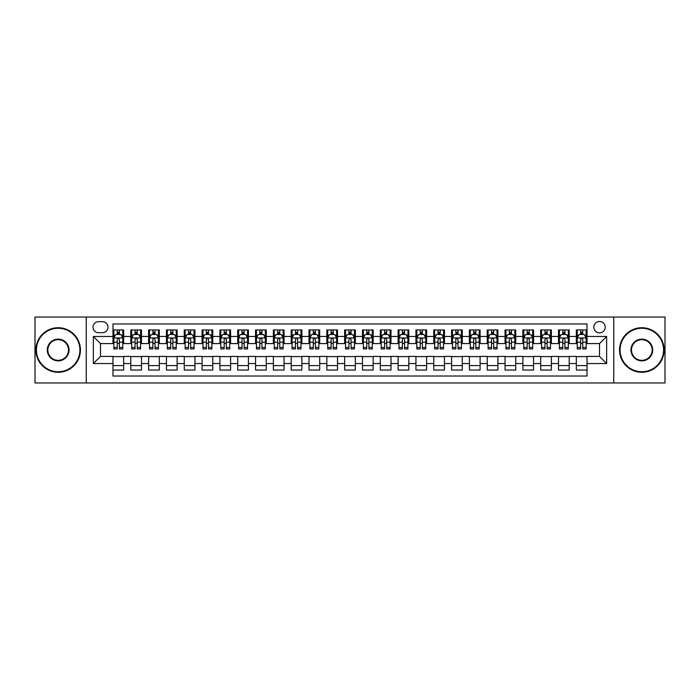 <?xml version="1.0" encoding="UTF-8"?>
<svg xmlns="http://www.w3.org/2000/svg" width="700" height="700" viewBox="0 0 700 700"><rect width="100%" height="100%" fill="white"/><g stroke="black" fill="none" stroke-linecap="round" stroke-linejoin="round"><path stroke-width="1.05" d="M599.506 321.484A5.705 5.705 0 0 0 593.801 327.189A5.705 5.705 0 0 0 599.506 332.894A5.705 5.705 0 0 0 605.211 327.189A5.705 5.705 0 0 0 599.506 321.484M613.76 382.97L665 382.97L665 317.03L613.76 317.03L613.76 382.97L86.24 382.97L86.24 317.03L35 317.03L35 382.97L86.24 382.97M587.029 329.954L576.336 329.954L576.336 336.455L569.205 336.455L569.205 343.586L576.336 343.586L576.336 336.455M569.205 336.455L569.205 329.954L558.512 329.954L558.512 336.455L551.39 336.455L551.39 343.586L558.512 343.586L558.512 336.455M551.39 336.455L551.39 329.954L540.689 329.954L540.689 336.455L533.566 336.455L533.566 343.586L540.689 343.586L540.689 336.455M533.566 336.455L533.566 329.954L522.874 329.954L522.874 336.455L515.742 336.455L515.742 343.586L522.874 343.586L522.874 336.455M515.742 336.455L515.742 329.954L505.05 329.954L505.05 336.455L497.919 336.455L497.919 343.586L505.05 343.586L505.05 336.455M497.919 336.455L497.919 329.954L487.226 329.954L487.226 336.455L480.095 336.455L480.095 343.586L487.226 343.586L487.226 336.455M480.095 336.455L480.095 329.954L469.403 329.954L469.403 336.455L462.28 336.455L462.28 343.586L469.403 343.586L469.403 336.455M462.28 336.455L462.28 329.954L451.588 329.954L451.588 336.455L444.456 336.455L444.456 343.586L451.588 343.586L451.588 336.455M444.456 336.455L444.456 329.954L433.764 329.954L433.764 336.455L426.632 336.455L426.632 343.586L433.764 343.586L433.764 336.455M426.632 336.455L426.632 329.954L415.94 329.954L415.94 336.455L408.809 336.455L408.809 343.586L415.94 343.586L415.94 336.455M408.809 336.455L408.809 329.954L398.116 329.954L398.116 336.455L390.994 336.455L390.994 343.586L398.116 343.586L398.116 336.455M390.994 336.455L390.994 329.954L380.301 329.954L380.301 336.455L373.17 336.455L373.17 343.586L380.301 343.586L380.301 336.455M373.17 336.455L373.17 329.954L362.477 329.954L362.477 336.455L355.346 336.455L355.346 343.586L362.477 343.586L362.477 336.455M355.346 336.455L355.346 329.954L344.654 329.954L344.654 336.455L337.523 336.455L337.523 343.586L344.654 343.586L344.654 336.455M337.523 336.455L337.523 329.954L326.83 329.954L326.83 336.455L319.699 336.455L319.699 343.586L326.83 343.586L326.83 336.455M319.699 336.455L319.699 329.954L309.006 329.954L309.006 336.455L301.884 336.455L301.884 343.586L309.006 343.586L309.006 336.455M301.884 336.455L301.884 329.954L291.191 329.954L291.191 336.455L284.06 336.455L284.06 343.586L291.191 343.586L291.191 336.455M284.06 336.455L284.06 329.954L273.368 329.954L273.368 336.455L266.236 336.455L266.236 343.586L273.368 343.586L273.368 336.455M266.236 336.455L266.236 329.954L255.544 329.954L255.544 336.455L248.412 336.455L248.412 343.586L255.544 343.586L255.544 336.455M248.412 336.455L248.412 329.954L237.72 329.954L237.72 336.455L230.598 336.455L230.598 343.586L237.72 343.586L237.72 336.455M230.598 336.455L230.598 329.954L219.905 329.954L219.905 336.455L212.774 336.455L212.774 343.586L219.905 343.586L219.905 336.455M212.774 336.455L212.774 329.954L202.081 329.954L202.081 336.455L194.95 336.455L194.95 343.586L202.081 343.586L202.081 336.455M194.95 336.455L194.95 329.954L184.258 329.954L184.258 336.455L177.126 336.455L177.126 343.586L184.258 343.586L184.258 336.455M177.126 336.455L177.126 329.954L166.434 329.954L166.434 336.455L159.311 336.455L159.311 343.586L166.434 343.586L166.434 336.455M159.311 336.455L159.311 329.954L148.61 329.954L148.61 336.455L141.487 336.455L141.487 343.586L148.61 343.586L148.61 336.455M141.487 336.455L141.487 329.954L130.795 329.954L130.795 343.586L123.664 343.586L123.664 329.954L112.971 329.954M112.971 370.046L123.664 370.046L123.664 356.414L130.795 356.414L130.795 370.046L141.487 370.046L141.487 356.414L148.61 356.414L148.61 363.545L141.487 363.545M148.61 363.545L148.61 370.046L159.311 370.046L159.311 356.414L166.434 356.414L166.434 363.545L159.311 363.545M166.434 363.545L166.434 370.046L177.126 370.046L177.126 356.414L184.258 356.414L184.258 363.545L177.126 363.545M184.258 363.545L184.258 370.046L194.95 370.046L194.95 356.414L202.081 356.414L202.081 363.545L194.95 363.545M202.081 363.545L202.081 370.046L212.774 370.046L212.774 356.414L219.905 356.414L219.905 363.545L212.774 363.545M219.905 363.545L219.905 370.046L230.598 370.046L230.598 356.414L237.72 356.414L237.72 363.545L230.598 363.545M237.72 363.545L237.72 370.046L248.412 370.046L248.412 356.414L255.544 356.414L255.544 363.545L248.412 363.545M255.544 363.545L255.544 370.046L266.236 370.046L266.236 356.414L273.368 356.414L273.368 363.545L266.236 363.545M273.368 363.545L273.368 370.046L284.06 370.046L284.06 356.414L291.191 356.414L291.191 363.545L284.06 363.545M291.191 363.545L291.191 370.046L301.884 370.046L301.884 356.414L309.006 356.414L309.006 363.545L301.884 363.545M309.006 363.545L309.006 370.046L319.699 370.046L319.699 356.414L326.83 356.414L326.83 363.545L319.699 363.545M326.83 363.545L326.83 370.046L337.523 370.046L337.523 356.414L344.654 356.414L344.654 363.545L337.523 363.545M344.654 363.545L344.654 370.046L355.346 370.046L355.346 356.414L362.477 356.414L362.477 363.545L355.346 363.545M362.477 363.545L362.477 370.046L373.17 370.046L373.17 356.414L380.301 356.414L380.301 363.545L373.17 363.545M380.301 363.545L380.301 370.046L390.994 370.046L390.994 356.414L398.116 356.414L398.116 363.545L390.994 363.545M398.116 363.545L398.116 370.046L408.809 370.046L408.809 356.414L415.94 356.414L415.94 363.545L408.809 363.545M415.94 363.545L415.94 370.046L426.632 370.046L426.632 356.414L433.764 356.414L433.764 363.545L426.632 363.545M433.764 363.545L433.764 370.046L444.456 370.046L444.456 356.414L451.588 356.414L451.588 363.545L444.456 363.545M451.588 363.545L451.588 370.046L462.28 370.046L462.28 356.414L469.403 356.414L469.403 363.545L462.28 363.545M469.403 363.545L469.403 370.046L480.095 370.046L480.095 356.414L487.226 356.414L487.226 363.545L480.095 363.545M487.226 363.545L487.226 370.046L497.919 370.046L497.919 356.414L505.05 356.414L505.05 363.545L497.919 363.545M505.05 363.545L505.05 370.046L515.742 370.046L515.742 356.414L522.874 356.414L522.874 363.545L515.742 363.545M522.874 363.545L522.874 370.046L533.566 370.046L533.566 356.414L540.689 356.414L540.689 363.545L533.566 363.545M540.689 363.545L540.689 370.046L551.39 370.046L551.39 356.414L558.512 356.414L558.512 363.545L551.39 363.545M558.512 363.545L558.512 370.046L569.205 370.046L569.205 356.414L576.336 356.414L576.336 363.545L569.205 363.545M98.534 332.71L102.454 332.71A5.521 5.521 0 0 0 107.984 327.189A5.521 5.521 0 0 0 102.454 321.668L98.534 321.668A5.521 5.521 0 0 0 93.013 327.189A5.521 5.521 0 0 0 98.534 332.71M613.76 317.03L86.24 317.03M587.029 336.455L587.029 323.977L112.971 323.977L112.971 343.586L100.494 343.586L100.494 356.414L112.971 356.414L112.971 376.023L587.029 376.023L587.029 356.414L599.506 356.414L599.506 343.586L587.029 343.586L587.029 336.455L606.637 336.455L606.637 363.545L587.029 363.545M112.971 363.545L93.362 363.545L93.362 336.455L112.971 336.455M576.336 363.545L576.336 370.046L587.029 370.046M112.971 334.408L113.864 334.408M117.25 334.408L119.385 334.408M122.771 334.408L123.664 334.408M112.971 343.402L113.864 343.402M117.25 343.402L119.385 343.402M122.771 343.402L123.664 343.402M112.971 356.598L123.664 356.598M112.971 365.592L123.664 365.592M130.795 343.402L131.688 343.402M135.065 343.402L137.209 343.402M140.595 343.402L141.487 343.402M130.795 334.408L131.688 334.408M135.065 334.408L137.209 334.408M140.595 334.408L141.487 334.408M130.795 356.598L141.487 356.598M130.795 365.592L141.487 365.592M148.61 356.598L159.311 356.598M148.61 365.592L159.311 365.592M148.61 334.408L149.502 334.408M152.889 334.408L155.032 334.408M158.419 334.408L159.311 334.408M148.61 343.402L149.502 343.402M152.889 343.402L155.032 343.402M158.419 343.402L159.311 343.402M166.434 356.598L177.126 356.598M166.434 365.592L177.126 365.592M166.434 334.408L167.326 334.408M170.713 334.408L172.847 334.408M176.234 334.408L177.126 334.408M166.434 343.402L167.326 343.402M170.713 343.402L172.847 343.402M176.234 343.402L177.126 343.402M184.258 356.598L194.95 356.598M184.258 365.592L194.95 365.592M184.258 334.408L185.15 334.408M188.536 334.408L190.671 334.408M194.058 334.408L194.95 334.408M184.258 343.402L185.15 343.402M188.536 343.402L190.671 343.402M194.058 343.402L194.95 343.402M202.081 356.598L212.774 356.598M202.081 365.592L212.774 365.592M202.081 334.408L202.974 334.408M206.36 334.408L208.495 334.408M211.881 334.408L212.774 334.408M202.081 343.402L202.974 343.402M206.36 343.402L208.495 343.402M211.881 343.402L212.774 343.402M219.905 356.598L230.598 356.598M219.905 365.592L230.598 365.592M219.905 334.408L220.789 334.408M224.175 334.408L226.319 334.408M229.705 334.408L230.598 334.408M219.905 343.402L220.789 343.402M224.175 343.402L226.319 343.402M229.705 343.402L230.598 343.402M237.72 356.598L248.412 356.598M237.72 365.592L248.412 365.592M237.72 334.408L238.612 334.408M241.999 334.408L244.142 334.408M247.529 334.408L248.412 334.408M237.72 343.402L238.612 343.402M241.999 343.402L244.142 343.402M247.529 343.402L248.412 343.402M255.544 356.598L266.236 356.598M255.544 365.592L266.236 365.592M255.544 334.408L256.436 334.408M259.822 334.408L261.957 334.408M265.344 334.408L266.236 334.408M255.544 343.402L256.436 343.402M259.822 343.402L261.957 343.402M265.344 343.402L266.236 343.402M273.368 356.598L284.06 356.598M273.368 365.592L284.06 365.592M273.368 334.408L274.26 334.408M277.646 334.408L279.781 334.408M283.168 334.408L284.06 334.408M273.368 343.402L274.26 343.402M277.646 343.402L279.781 343.402M283.168 343.402L284.06 343.402M291.191 356.598L301.884 356.598M291.191 365.592L301.884 365.592M291.191 334.408L292.075 334.408M295.461 334.408L297.605 334.408M300.991 334.408L301.884 334.408M291.191 343.402L292.075 343.402M295.461 343.402L297.605 343.402M300.991 343.402L301.884 343.402M309.006 356.598L319.699 356.598M309.006 365.592L319.699 365.592M309.006 334.408L309.899 334.408M313.285 334.408L315.429 334.408M318.815 334.408L319.699 334.408M309.006 343.402L309.899 343.402M313.285 343.402L315.429 343.402M318.815 343.402L319.699 343.402M326.83 356.598L337.523 356.598M326.83 365.592L337.523 365.592M326.83 334.408L327.723 334.408M331.109 334.408L333.244 334.408M336.63 334.408L337.523 334.408M326.83 343.402L327.723 343.402M331.109 343.402L333.244 343.402M336.63 343.402L337.523 343.402M344.654 356.598L355.346 356.598M344.654 365.592L355.346 365.592M344.654 334.408L345.546 334.408M348.933 334.408L351.067 334.408M354.454 334.408L355.346 334.408M344.654 343.402L345.546 343.402M348.933 343.402L351.067 343.402M354.454 343.402L355.346 343.402M362.477 356.598L373.17 356.598M362.477 365.592L373.17 365.592M362.477 334.408L363.37 334.408M366.756 334.408L368.891 334.408M372.277 334.408L373.17 334.408M362.477 343.402L363.37 343.402M366.756 343.402L368.891 343.402M372.277 343.402L373.17 343.402M380.301 356.598L390.994 356.598M380.301 365.592L390.994 365.592M380.301 334.408L381.185 334.408M384.571 334.408L386.715 334.408M390.101 334.408L390.994 334.408M380.301 343.402L381.185 343.402M384.571 343.402L386.715 343.402M390.101 343.402L390.994 343.402M398.116 356.598L408.809 356.598M398.116 365.592L408.809 365.592M398.116 334.408L399.009 334.408M402.395 334.408L404.539 334.408M407.925 334.408L408.809 334.408M398.116 343.402L399.009 343.402M402.395 343.402L404.539 343.402M407.925 343.402L408.809 343.402M415.94 356.598L426.632 356.598M415.94 365.592L426.632 365.592M415.94 334.408L416.832 334.408M420.219 334.408L422.354 334.408M425.74 334.408L426.632 334.408M415.94 343.402L416.832 343.402M420.219 343.402L422.354 343.402M425.74 343.402L426.632 343.402M433.764 356.598L444.456 356.598M433.764 365.592L444.456 365.592M433.764 334.408L434.656 334.408M438.043 334.408L440.178 334.408M443.564 334.408L444.456 334.408M433.764 343.402L434.656 343.402M438.043 343.402L440.178 343.402M443.564 343.402L444.456 343.402M451.588 356.598L462.28 356.598M451.588 365.592L462.28 365.592M451.588 334.408L452.471 334.408M455.858 334.408L458.001 334.408M461.387 334.408L462.28 334.408M451.588 343.402L452.471 343.402M455.858 343.402L458.001 343.402M461.387 343.402L462.28 343.402M469.403 356.598L480.095 356.598M469.403 365.592L480.095 365.592M469.403 334.408L470.295 334.408M473.681 334.408L475.825 334.408M479.211 334.408L480.095 334.408M469.403 343.402L470.295 343.402M473.681 343.402L475.825 343.402M479.211 343.402L480.095 343.402M487.226 356.598L497.919 356.598M487.226 365.592L497.919 365.592M487.226 334.408L488.119 334.408M491.505 334.408L493.64 334.408M497.026 334.408L497.919 334.408M487.226 343.402L488.119 343.402M491.505 343.402L493.64 343.402M497.026 343.402L497.919 343.402M505.05 356.598L515.742 356.598M505.05 365.592L515.742 365.592M505.05 334.408L505.942 334.408M509.329 334.408L511.464 334.408M514.85 334.408L515.742 334.408M505.05 343.402L505.942 343.402M509.329 343.402L511.464 343.402M514.85 343.402L515.742 343.402M522.874 356.598L533.566 356.598M522.874 365.592L533.566 365.592M522.874 334.408L523.766 334.408M527.153 334.408L529.288 334.408M532.674 334.408L533.566 334.408M522.874 343.402L523.766 343.402M527.153 343.402L529.288 343.402M532.674 343.402L533.566 343.402M540.689 356.598L551.39 356.598M540.689 365.592L551.39 365.592M540.689 334.408L541.581 334.408M544.968 334.408L547.111 334.408M550.497 334.408L551.39 334.408M540.689 343.402L541.581 343.402M544.968 343.402L547.111 343.402M550.497 343.402L551.39 343.402M558.512 356.598L569.205 356.598M558.512 365.592L569.205 365.592M558.512 334.408L559.405 334.408M562.791 334.408L564.935 334.408M568.312 334.408L569.205 334.408M558.512 343.402L559.405 343.402M562.791 343.402L564.935 343.402M568.312 343.402L569.205 343.402M576.336 356.598L587.029 356.598M576.336 365.592L587.029 365.592M576.336 334.408L577.229 334.408M580.615 334.408L582.75 334.408M586.136 334.408L587.029 334.408M576.336 343.402L577.229 343.402M580.615 343.402L582.75 343.402M586.136 343.402L587.029 343.402M100.494 343.586L93.362 336.455M100.494 356.414L93.362 363.545M606.637 336.455L599.506 343.586M606.637 363.545L599.506 356.414M119.385 332.264L117.25 332.264M122.771 347.48L119.385 347.48L119.385 348.933L122.771 348.933L122.771 338.056L120.986 334.495L115.64 334.495L113.864 338.056L113.864 348.933L117.25 348.933L117.25 347.48L113.864 347.48M113.864 338.056L113.864 329.954M122.771 338.056L122.771 329.954M117.25 334.495L117.25 329.954M119.385 329.954L119.385 334.495M119.385 347.48L119.385 339.395C118.676 338.021 117.959 338.021 117.25 339.395L117.25 347.48M58.17 328.256A21.744 21.744 0 0 0 36.426 350A21.744 21.744 0 0 0 58.17 371.744A21.744 21.744 0 0 0 79.914 350A21.744 21.744 0 0 0 58.17 328.256M58.17 372.277A22.277 22.277 0 0 1 35.893 350A22.277 22.277 0 0 1 58.17 327.723A22.277 22.277 0 0 1 80.447 350A22.277 22.277 0 0 1 58.17 372.277M58.17 339.132A10.867 10.867 0 0 1 69.038 350A10.867 10.867 0 0 1 58.17 360.868A10.867 10.867 0 0 1 47.294 350A10.867 10.867 0 0 1 58.17 339.132M58.17 360.334A10.334 10.334 0 0 0 68.504 350A10.334 10.334 0 0 0 58.17 339.666A10.334 10.334 0 0 0 47.828 350A10.334 10.334 0 0 0 58.17 360.334M641.83 328.256A21.744 21.744 0 0 0 620.086 350A21.744 21.744 0 0 0 641.83 371.744A21.744 21.744 0 0 0 663.574 350A21.744 21.744 0 0 0 641.83 328.256M641.83 372.277A22.277 22.277 0 0 1 619.553 350A22.277 22.277 0 0 1 641.83 327.723A22.277 22.277 0 0 1 664.108 350A22.277 22.277 0 0 1 641.83 372.277M641.83 339.132A10.867 10.867 0 0 1 652.706 350A10.867 10.867 0 0 1 641.83 360.868A10.867 10.867 0 0 1 630.962 350A10.867 10.867 0 0 1 641.83 339.132M641.83 360.334A10.334 10.334 0 0 0 652.173 350A10.334 10.334 0 0 0 641.83 339.666A10.334 10.334 0 0 0 631.496 350A10.334 10.334 0 0 0 641.83 360.334M137.209 332.264L135.065 332.264M140.595 347.48L137.209 347.48L137.209 348.933L140.595 348.933L140.595 338.056L138.81 334.495L133.464 334.495L131.688 338.056L131.688 348.933L135.065 348.933L135.065 347.48L131.688 347.48M131.688 338.056L131.688 329.954M140.595 338.056L140.595 329.954M135.065 334.495L135.065 329.954M137.209 329.954L137.209 334.495M137.209 347.48L137.209 339.395C136.5 338.021 135.782 338.021 135.065 339.395L135.065 347.48M155.032 332.264L152.889 332.264M158.419 347.48L155.032 347.48L155.032 348.933L158.419 348.933L158.419 338.056L156.634 334.495L151.287 334.495L149.502 338.056L149.502 348.933L152.889 348.933L152.889 347.48L149.502 347.48M149.502 338.056L149.502 329.954M158.419 338.056L158.419 329.954M152.889 334.495L152.889 329.954M155.032 329.954L155.032 334.495M155.032 347.48L155.032 339.395C154.315 338.021 153.606 338.021 152.889 339.395L152.889 347.48M172.847 332.264L170.713 332.264M176.234 347.48L172.847 347.48L172.847 348.933L176.234 348.933L176.234 338.056L174.457 334.495L169.111 334.495L167.326 338.056L167.326 348.933L170.713 348.933L170.713 347.48L167.326 347.48M167.326 338.056L167.326 329.954M176.234 338.056L176.234 329.954M170.713 334.495L170.713 329.954M172.847 329.954L172.847 334.495M172.847 347.48L172.847 339.395C172.139 338.021 171.43 338.021 170.713 339.395L170.713 347.48M190.671 332.264L188.536 332.264M194.058 347.48L190.671 347.48L190.671 348.933L194.058 348.933L194.058 338.056L192.281 334.495L186.935 334.495L185.15 338.056L185.15 348.933L188.536 348.933L188.536 347.48L185.15 347.48M185.15 338.056L185.15 329.954M194.058 338.056L194.058 329.954M188.536 334.495L188.536 329.954M190.671 329.954L190.671 334.495M190.671 347.48L190.671 339.395C189.963 338.021 189.245 338.021 188.536 339.395L188.536 347.48M208.495 332.264L206.36 332.264M211.881 347.48L208.495 347.48L208.495 348.933L211.881 348.933L211.881 338.056L210.096 334.495L204.75 334.495L202.974 338.056L202.974 348.933L206.36 348.933L206.36 347.48L202.974 347.48M202.974 338.056L202.974 329.954M211.881 338.056L211.881 329.954M206.36 334.495L206.36 329.954M208.495 329.954L208.495 334.495M208.495 347.48L208.495 339.395C207.786 338.021 207.069 338.021 206.36 339.395L206.36 347.48M226.319 332.264L224.175 332.264M229.705 347.48L226.319 347.48L226.319 348.933L229.705 348.933L229.705 338.056L227.92 334.495L222.574 334.495L220.789 338.056L220.789 348.933L224.175 348.933L224.175 347.48L220.789 347.48M220.789 338.056L220.789 329.954M229.705 338.056L229.705 329.954M224.175 334.495L224.175 329.954M226.319 329.954L226.319 334.495M226.319 347.48L226.319 339.395C225.601 338.021 224.892 338.021 224.175 339.395L224.175 347.48M244.142 332.264L241.999 332.264M247.529 347.48L244.142 347.48L244.142 348.933L247.529 348.933L247.529 338.056L245.744 334.495L240.398 334.495L238.612 338.056L238.612 348.933L241.999 348.933L241.999 347.48L238.612 347.48M238.612 338.056L238.612 329.954M247.529 338.056L247.529 329.954M241.999 334.495L241.999 329.954M244.142 329.954L244.142 334.495M244.142 347.48L244.142 339.395C243.425 338.021 242.716 338.021 241.999 339.395L241.999 347.48M261.957 332.264L259.822 332.264M265.344 347.48L261.957 347.48L261.957 348.933L265.344 348.933L265.344 338.056L263.567 334.495L258.221 334.495L256.436 338.056L256.436 348.933L259.822 348.933L259.822 347.48L256.436 347.48M256.436 338.056L256.436 329.954M265.344 338.056L265.344 329.954M259.822 334.495L259.822 329.954M261.957 329.954L261.957 334.495M261.957 347.48L261.957 339.395C261.249 338.021 260.531 338.021 259.822 339.395L259.822 347.48M279.781 332.264L277.646 332.264M283.168 347.48L279.781 347.48L279.781 348.933L283.168 348.933L283.168 338.056L281.382 334.495L276.036 334.495L274.26 338.056L274.26 348.933L277.646 348.933L277.646 347.48L274.26 347.48M274.26 338.056L274.26 329.954M283.168 338.056L283.168 329.954M277.646 334.495L277.646 329.954M279.781 329.954L279.781 334.495M279.781 347.48L279.781 339.395C279.072 338.021 278.355 338.021 277.646 339.395L277.646 347.48M297.605 332.264L295.461 332.264M300.991 347.48L297.605 347.48L297.605 348.933L300.991 348.933L300.991 338.056L299.206 334.495L293.86 334.495L292.075 338.056L292.075 348.933L295.461 348.933L295.461 347.48L292.075 347.48M292.075 338.056L292.075 329.954M300.991 338.056L300.991 329.954M295.461 334.495L295.461 329.954M297.605 329.954L297.605 334.495M297.605 347.48L297.605 339.395C296.896 338.021 296.179 338.021 295.461 339.395L295.461 347.48M315.429 332.264L313.285 332.264M318.815 347.48L315.429 347.48L315.429 348.933L318.815 348.933L318.815 338.056L317.03 334.495L311.684 334.495L309.899 338.056L309.899 348.933L313.285 348.933L313.285 347.48L309.899 347.48M309.899 338.056L309.899 329.954M318.815 338.056L318.815 329.954M313.285 334.495L313.285 329.954M315.429 329.954L315.429 334.495M315.429 347.48L315.429 339.395C314.711 338.021 314.002 338.021 313.285 339.395L313.285 347.48M333.244 332.264L331.109 332.264M336.63 347.48L333.244 347.48L333.244 348.933L336.63 348.933L336.63 338.056L334.854 334.495L329.507 334.495L327.723 338.056L327.723 348.933L331.109 348.933L331.109 347.48L327.723 347.48M327.723 338.056L327.723 329.954M336.63 338.056L336.63 329.954M331.109 334.495L331.109 329.954M333.244 329.954L333.244 334.495M333.244 347.48L333.244 339.395C332.535 338.021 331.826 338.021 331.109 339.395L331.109 347.48M351.067 332.264L348.933 332.264M354.454 347.48L351.067 347.48L351.067 348.933L354.454 348.933L354.454 338.056L352.678 334.495L347.322 334.495L345.546 338.056L345.546 348.933L348.933 348.933L348.933 347.48L345.546 347.48M345.546 338.056L345.546 329.954M354.454 338.056L354.454 329.954M348.933 334.495L348.933 329.954M351.067 329.954L351.067 334.495M351.067 347.48L351.067 339.395C350.359 338.021 349.641 338.021 348.933 339.395L348.933 347.48M368.891 332.264L366.756 332.264M372.277 347.48L368.891 347.48L368.891 348.933L372.277 348.933L372.277 338.056L370.493 334.495L365.146 334.495L363.37 338.056L363.37 348.933L366.756 348.933L366.756 347.48L363.37 347.48M363.37 338.056L363.37 329.954M372.277 338.056L372.277 329.954M366.756 334.495L366.756 329.954M368.891 329.954L368.891 334.495M368.891 347.48L368.891 339.395C368.183 338.021 367.465 338.021 366.756 339.395L366.756 347.48M386.715 332.264L384.571 332.264M390.101 347.48L386.715 347.48L386.715 348.933L390.101 348.933L390.101 338.056L388.316 334.495L382.97 334.495L381.185 338.056L381.185 348.933L384.571 348.933L384.571 347.48L381.185 347.48M381.185 338.056L381.185 329.954M390.101 338.056L390.101 329.954M384.571 334.495L384.571 329.954M386.715 329.954L386.715 334.495M386.715 347.48L386.715 339.395C385.998 338.021 385.289 338.021 384.571 339.395L384.571 347.48M404.539 332.264L402.395 332.264M407.925 347.48L404.539 347.48L404.539 348.933L407.925 348.933L407.925 338.056L406.14 334.495L400.794 334.495L399.009 338.056L399.009 348.933L402.395 348.933L402.395 347.48L399.009 347.48M399.009 338.056L399.009 329.954M407.925 338.056L407.925 329.954M402.395 334.495L402.395 329.954M404.539 329.954L404.539 334.495M404.539 347.48L404.539 339.395C403.821 338.021 403.113 338.021 402.395 339.395L402.395 347.48M422.354 332.264L420.219 332.264M425.74 347.48L422.354 347.48L422.354 348.933L425.74 348.933L425.74 338.056L423.964 334.495L418.618 334.495L416.832 338.056L416.832 348.933L420.219 348.933L420.219 347.48L416.832 347.48M416.832 338.056L416.832 329.954M425.74 338.056L425.74 329.954M420.219 334.495L420.219 329.954M422.354 329.954L422.354 334.495M422.354 347.48L422.354 339.395C421.645 338.021 420.928 338.021 420.219 339.395L420.219 347.48M440.178 332.264L438.043 332.264M443.564 347.48L440.178 347.48L440.178 348.933L443.564 348.933L443.564 338.056L441.779 334.495L436.433 334.495L434.656 338.056L434.656 348.933L438.043 348.933L438.043 347.48L434.656 347.48M434.656 338.056L434.656 329.954M443.564 338.056L443.564 329.954M438.043 334.495L438.043 329.954M440.178 329.954L440.178 334.495M440.178 347.48L440.178 339.395C439.469 338.021 438.751 338.021 438.043 339.395L438.043 347.48M458.001 332.264L455.858 332.264M461.387 347.48L458.001 347.48L458.001 348.933L461.387 348.933L461.387 338.056L459.602 334.495L454.256 334.495L452.471 338.056L452.471 348.933L455.858 348.933L455.858 347.48L452.471 347.48M452.471 338.056L452.471 329.954M461.387 338.056L461.387 329.954M455.858 334.495L455.858 329.954M458.001 329.954L458.001 334.495M458.001 347.48L458.001 339.395C457.284 338.021 456.575 338.021 455.858 339.395L455.858 347.48M475.825 332.264L473.681 332.264M479.211 347.48L475.825 347.48L475.825 348.933L479.211 348.933L479.211 338.056L477.426 334.495L472.08 334.495L470.295 338.056L470.295 348.933L473.681 348.933L473.681 347.48L470.295 347.48M470.295 338.056L470.295 329.954M479.211 338.056L479.211 329.954M473.681 334.495L473.681 329.954M475.825 329.954L475.825 334.495M475.825 347.48L475.825 339.395C475.108 338.021 474.399 338.021 473.681 339.395L473.681 347.48M493.64 332.264L491.505 332.264M497.026 347.48L493.64 347.48L493.64 348.933L497.026 348.933L497.026 338.056L495.25 334.495L489.904 334.495L488.119 338.056L488.119 348.933L491.505 348.933L491.505 347.48L488.119 347.48M488.119 338.056L488.119 329.954M497.026 338.056L497.026 329.954M491.505 334.495L491.505 329.954M493.64 329.954L493.64 334.495M493.64 347.48L493.64 339.395C492.931 338.021 492.222 338.021 491.505 339.395L491.505 347.48M511.464 332.264L509.329 332.264M514.85 347.48L511.464 347.48L511.464 348.933L514.85 348.933L514.85 338.056L513.065 334.495L507.719 334.495L505.942 338.056L505.942 348.933L509.329 348.933L509.329 347.48L505.942 347.48M505.942 338.056L505.942 329.954M514.85 338.056L514.85 329.954M509.329 334.495L509.329 329.954M511.464 329.954L511.464 334.495M511.464 347.48L511.464 339.395C510.755 338.021 510.037 338.021 509.329 339.395L509.329 347.48M529.288 332.264L527.153 332.264M532.674 347.48L529.288 347.48L529.288 348.933L532.674 348.933L532.674 338.056L530.889 334.495L525.543 334.495L523.766 338.056L523.766 348.933L527.153 348.933L527.153 347.48L523.766 347.48M523.766 338.056L523.766 329.954M532.674 338.056L532.674 329.954M527.153 334.495L527.153 329.954M529.288 329.954L529.288 334.495M529.288 347.48L529.288 339.395C528.579 338.021 527.861 338.021 527.153 339.395L527.153 347.48M547.111 332.264L544.968 332.264M550.497 347.48L547.111 347.48L547.111 348.933L550.497 348.933L550.497 338.056L548.712 334.495L543.366 334.495L541.581 338.056L541.581 348.933L544.968 348.933L544.968 347.48L541.581 347.48M541.581 338.056L541.581 329.954M550.497 338.056L550.497 329.954M544.968 334.495L544.968 329.954M547.111 329.954L547.111 334.495M547.111 347.48L547.111 339.395C546.394 338.021 545.685 338.021 544.968 339.395L544.968 347.48M564.935 332.264L562.791 332.264M568.312 347.48L564.935 347.48L564.935 348.933L568.312 348.933L568.312 338.056L566.536 334.495L561.19 334.495L559.405 338.056L559.405 348.933L562.791 348.933L562.791 347.48L559.405 347.48M559.405 338.056L559.405 329.954M568.312 338.056L568.312 329.954M562.791 334.495L562.791 329.954M564.935 329.954L564.935 334.495M564.935 347.48L564.935 339.395C564.218 338.021 563.509 338.021 562.791 339.395L562.791 347.48M582.75 332.264L580.615 332.264M586.136 347.48L582.75 347.48L582.75 348.933L586.136 348.933L586.136 338.056L584.36 334.495L579.014 334.495L577.229 338.056L577.229 348.933L580.615 348.933L580.615 347.48L577.229 347.48M577.229 338.056L577.229 329.954M586.136 338.056L586.136 329.954M580.615 334.495L580.615 329.954M582.75 329.954L582.75 334.495M582.75 347.48L582.75 339.395C582.041 338.021 581.324 338.021 580.615 339.395L580.615 347.48M130.795 363.545L123.664 363.545M130.795 336.455L123.664 336.455M122.727 337.969L113.907 337.969M113.864 335.475L115.15 335.475M121.476 335.475L122.771 335.475M117.25 342.186L113.864 342.186M122.771 342.186L119.385 342.186M119.385 333.401L117.25 333.401M140.551 337.969L131.731 337.969M131.688 335.475L132.974 335.475M139.3 335.475L140.595 335.475M135.065 342.186L131.688 342.186M140.595 342.186L137.209 342.186M137.209 333.401L135.065 333.401M158.375 337.969L149.546 337.969M149.502 335.475L150.798 335.475M157.124 335.475L158.419 335.475M152.889 342.186L149.502 342.186M158.419 342.186L155.032 342.186M155.032 333.401L152.889 333.401M176.19 337.969L167.37 337.969M167.326 335.475L168.621 335.475M174.947 335.475L176.234 335.475M170.713 342.186L167.326 342.186M176.234 342.186L172.847 342.186M172.847 333.401L170.713 333.401M194.014 337.969L185.194 337.969M185.15 335.475L186.436 335.475M192.771 335.475L194.058 335.475M188.536 342.186L185.15 342.186M194.058 342.186L190.671 342.186M190.671 333.401L188.536 333.401M211.838 337.969L203.018 337.969M202.974 335.475L204.26 335.475M210.586 335.475L211.881 335.475M206.36 342.186L202.974 342.186M211.881 342.186L208.495 342.186M208.495 333.401L206.36 333.401M229.661 337.969L220.832 337.969M220.789 335.475L222.084 335.475M228.41 335.475L229.705 335.475M224.175 342.186L220.789 342.186M229.705 342.186L226.319 342.186M226.319 333.401L224.175 333.401M247.476 337.969L238.656 337.969M238.612 335.475L239.907 335.475M246.234 335.475L247.529 335.475M241.999 342.186L238.612 342.186M247.529 342.186L244.142 342.186M244.142 333.401L241.999 333.401M265.3 337.969L256.48 337.969M256.436 335.475L257.731 335.475M264.058 335.475L265.344 335.475M259.822 342.186L256.436 342.186M265.344 342.186L261.957 342.186M261.957 333.401L259.822 333.401M283.124 337.969L274.304 337.969M274.26 335.475L275.546 335.475M281.873 335.475L283.168 335.475M277.646 342.186L274.26 342.186M283.168 342.186L279.781 342.186M279.781 333.401L277.646 333.401M300.947 337.969L292.127 337.969M292.075 335.475L293.37 335.475M299.696 335.475L300.991 335.475M295.461 342.186L292.075 342.186M300.991 342.186L297.605 342.186M297.605 333.401L295.461 333.401M318.771 337.969L309.942 337.969M309.899 335.475L311.194 335.475M317.52 335.475L318.815 335.475M313.285 342.186L309.899 342.186M318.815 342.186L315.429 342.186M315.429 333.401L313.285 333.401M336.586 337.969L327.766 337.969M327.723 335.475L329.017 335.475M335.344 335.475L336.63 335.475M331.109 342.186L327.723 342.186M336.63 342.186L333.244 342.186M333.244 333.401L331.109 333.401M354.41 337.969L345.59 337.969M345.546 335.475L346.832 335.475M353.168 335.475L354.454 335.475M348.933 342.186L345.546 342.186M354.454 342.186L351.067 342.186M351.067 333.401L348.933 333.401M372.234 337.969L363.414 337.969M363.37 335.475L364.656 335.475M370.983 335.475L372.277 335.475M366.756 342.186L363.37 342.186M372.277 342.186L368.891 342.186M368.891 333.401L366.756 333.401M390.058 337.969L381.229 337.969M381.185 335.475L382.48 335.475M388.806 335.475L390.101 335.475M384.571 342.186L381.185 342.186M390.101 342.186L386.715 342.186M386.715 333.401L384.571 333.401M407.873 337.969L399.053 337.969M399.009 335.475L400.304 335.475M406.63 335.475L407.925 335.475M402.395 342.186L399.009 342.186M407.925 342.186L404.539 342.186M404.539 333.401L402.395 333.401M425.696 337.969L416.876 337.969M416.832 335.475L418.127 335.475M424.454 335.475L425.74 335.475M420.219 342.186L416.832 342.186M425.74 342.186L422.354 342.186M422.354 333.401L420.219 333.401M443.52 337.969L434.7 337.969M434.656 335.475L435.942 335.475M442.269 335.475L443.564 335.475M438.043 342.186L434.656 342.186M443.564 342.186L440.178 342.186M440.178 333.401L438.043 333.401M461.344 337.969L452.524 337.969M452.471 335.475L453.766 335.475M460.093 335.475L461.387 335.475M455.858 342.186L452.471 342.186M461.387 342.186L458.001 342.186M458.001 333.401L455.858 333.401M479.168 337.969L470.339 337.969M470.295 335.475L471.59 335.475M477.916 335.475L479.211 335.475M473.681 342.186L470.295 342.186M479.211 342.186L475.825 342.186M475.825 333.401L473.681 333.401M496.983 337.969L488.162 337.969M488.119 335.475L489.414 335.475M495.74 335.475L497.026 335.475M491.505 342.186L488.119 342.186M497.026 342.186L493.64 342.186M493.64 333.401L491.505 333.401M514.806 337.969L505.986 337.969M505.942 335.475L507.229 335.475M513.564 335.475L514.85 335.475M509.329 342.186L505.942 342.186M514.85 342.186L511.464 342.186M511.464 333.401L509.329 333.401M532.63 337.969L523.81 337.969M523.766 335.475L525.053 335.475M531.379 335.475L532.674 335.475M527.153 342.186L523.766 342.186M532.674 342.186L529.288 342.186M529.288 333.401L527.153 333.401M550.454 337.969L541.625 337.969M541.581 335.475L542.876 335.475M549.202 335.475L550.497 335.475M544.968 342.186L541.581 342.186M550.497 342.186L547.111 342.186M547.111 333.401L544.968 333.401M568.269 337.969L559.449 337.969M559.405 335.475L560.7 335.475M567.026 335.475L568.312 335.475M562.791 342.186L559.405 342.186M568.312 342.186L564.935 342.186M564.935 333.401L562.791 333.401M586.093 337.969L577.273 337.969M577.229 335.475L578.524 335.475M584.85 335.475L586.136 335.475M580.615 342.186L577.229 342.186M586.136 342.186L582.75 342.186M582.75 333.401L580.615 333.401"/></g></svg>
